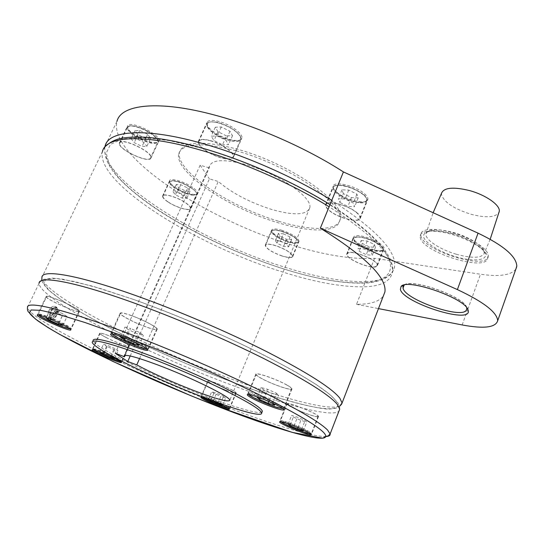 <?xml version="1.0" encoding="UTF-8"?>
<svg xmlns="http://www.w3.org/2000/svg" width="544" height="544" viewBox="0 0 544 544"><rect width="100%" height="100%" fill="white"/><g stroke="black" fill="none" stroke-linecap="round" stroke-linejoin="round"><path stroke-width="0.41" stroke-dasharray="2.72 2.04" d="M441.653 192.93L441.544 194.8C444.244 202.409 454.05 208.896 470.975 214.254C486.044 218.096 495.373 217.505 498.97 212.473M420.906 235.742C422.566 250.498 486.839 270.613 488.288 256.408L488.335 255.592C488.335 249.41 473.028 239.04 455.138 233.417C437.247 227.718 421.756 228.228 420.866 233.988L420.906 235.742M420.254 237.456C421.947 252.144 486.234 272.299 487.648 258.162L487.703 257.353C487.689 251.199 472.369 240.842 454.471 235.212C436.574 229.5 421.09 229.976 420.213 235.708L420.254 237.456M158.773 141.27L158.889 140.984C161.67 134.966 128.928 119.36 127.466 126.065L127.432 126.16C124.923 132.28 156.536 147.465 158.773 141.27M229.405 139.373C236.572 141.229 240.72 140.828 241.849 138.169C243.467 133.994 230.574 124.447 219.035 121.482C211.942 119.707 207.869 120.122 206.822 122.713C205.258 127.044 218.103 136.401 229.405 139.373M337.13 192.522C346.127 200.212 367.275 205.068 367.853 199.41C368.138 197.792 366.908 195.806 364.154 193.467C355.218 185.572 333.52 180.683 333.159 186.327C332.867 188.04 334.193 190.101 337.13 192.522M354.348 236.259L353.355 237.422C351.553 242.366 376.917 253.259 382.786 250.07L383.982 248.798C385.941 243.855 359.598 232.71 354.348 236.259M282.118 230.33C275.89 228.541 272.374 228.5 271.585 230.207C272.49 233.818 278.093 237.476 288.408 241.182C294.671 243.018 298.228 243.066 299.078 241.339C298.221 237.748 292.563 234.076 282.118 230.33M192.644 187.435C184.6 181.587 169.912 177.419 169.558 180.819C169.313 182.281 170.986 184.273 174.576 186.796C182.641 192.542 196.989 196.636 197.452 193.256C197.703 191.855 196.105 189.917 192.644 187.435M374.564 258.305L365.425 281.629C342.713 282.044 314.718 276.882 281.425 266.152C197.866 240.081 97.804 178.112 105.108 145.996L116.974 121.312C108.283 156.114 206.985 219.463 290.401 244.616C323.612 255.007 351.669 259.57 374.564 258.305L480.481 274.23C499.467 276.957 511.278 275.216 515.909 269.015M235.987 150.736C201.933 142.038 182.879 142.963 178.82 153.51C173.434 171.578 228.854 208.291 277.651 222.618C309.699 232.56 337.178 232.818 339.674 220.789C346.344 205.34 289.612 165.179 235.987 150.736M278.276 221.143C229.48 206.856 174.114 170.082 179.547 151.926C183.627 141.318 202.694 140.352 236.749 149.022C290.36 163.418 347.031 203.633 340.326 219.178C337.804 231.261 310.318 231.064 278.276 221.143M202.273 148.356L169.436 140.61L142.372 137.503L122.509 138.917L110.48 144.364L106.223 153.143L109.188 164.465L118.51 177.528C148.179 210.079 217.41 247.438 279.84 267.662C341.87 288.123 398.494 290.013 389.572 260.766C384.411 245.385 363.596 226.148 327.121 203.062C291.237 181.091 243.379 160.072 202.273 148.356M133.783 299.54L100.851 288.64L74.474 281.54L55.971 278.453L45.818 279.208L43.778 283.376L49.103 290.387L60.792 299.608C95.962 323.836 168.994 358.312 232.172 381.976C294.977 405.674 349.479 418.22 335.512 400.221C327.692 390.646 304.014 375.707 264.466 355.395C225.685 335.825 175.481 314.344 133.783 299.54M54.828 314.466L55.937 309.584L54.556 306.333C51.007 306.156 48.702 309.203 47.634 315.466L48.885 318.621C50.912 319.376 52.897 317.995 54.828 314.466M167.729 201.81C164.104 199.335 162.391 197.397 162.595 196.01C162.867 192.794 177.568 197.078 185.715 202.817C189.21 205.258 190.849 207.135 190.631 208.461C190.25 211.664 175.889 207.454 167.729 201.81M282.193 256.061C271.85 252.307 266.193 248.703 265.214 245.249C265.962 243.644 269.45 243.766 275.692 245.602C286.171 249.404 291.876 253.021 292.808 256.448C292.006 258.074 288.47 257.944 282.193 256.061M376.312 266.642C370.532 269.538 345.052 258.618 346.739 253.953L347.704 252.872C352.859 249.614 379.318 260.807 377.475 265.458L376.312 266.642M356.551 212.384C359.339 214.676 360.611 216.587 360.366 218.124C359.904 223.496 338.735 218.402 329.61 210.875C326.631 208.508 325.264 206.516 325.516 204.891C325.754 199.526 347.48 204.666 356.551 212.384M210.392 140.604C221.959 143.684 235.015 153.068 233.498 157.012C232.438 159.514 228.317 159.807 221.136 157.882C209.821 154.802 196.819 145.608 198.268 141.515C199.254 139.067 203.293 138.768 210.392 140.604M119.401 142.97C120.686 136.619 153.632 152.198 151.014 157.869L150.912 158.141C148.838 163.982 117.021 148.832 119.374 143.058L119.401 142.97M57.99 310.345C56.991 316.615 54.665 319.641 51.007 319.423L49.708 316.241C50.708 309.944 53.033 306.904 56.678 307.122L57.99 310.345M49.368 315.003C50.606 309.482 52.768 306.911 55.848 307.292L57.025 309.57L49.368 315.003L50.021 315.248C51.258 309.726 53.414 307.156 56.494 307.53L57.684 309.801L57.684 311.324C56.454 316.826 54.291 319.382 51.204 319.015L50.021 316.785L50.007 315.255L51.435 315.792L51.456 317.322L50.021 316.785M57.691 311.318L59.112 311.848L59.146 311.059L59.106 310.332L57.684 309.801M59.112 311.848L51.456 317.322M57.684 311.324L57.038 311.086L49.388 316.533L50.034 316.778M51.435 315.792L59.106 310.332M57.025 309.57L57.671 309.808M57.038 311.086C55.808 316.581 53.645 319.144 50.558 318.77L49.388 316.533M119.789 143.154C121.047 136.966 153.184 152.157 150.627 157.699L150.532 157.957C148.512 163.662 117.463 148.879 119.755 143.249L119.789 143.154M150.62 138.292L145.785 138.448L138.006 134.674L134.939 130.682L139.754 130.472L147.648 134.314L150.62 138.292L146.86 146.316L142.038 146.411L134.232 142.644L131.131 138.713L135.925 138.557L143.854 142.392L146.86 146.316M134.939 130.682L131.131 138.713M138.006 134.674L134.232 142.644M145.785 138.448L142.038 146.411M139.754 130.472L135.925 138.557M147.648 134.314L143.854 142.392M210.528 140.828C221.809 143.827 234.546 152.98 233.07 156.828C232.036 159.27 228.018 159.555 221.014 157.678C209.97 154.68 197.282 145.704 198.696 141.712C199.655 139.325 203.599 139.026 210.528 140.828M226.488 135.912L217.967 131.702L215.308 127.228L221.292 126.97L229.956 131.26L232.492 135.728L226.488 135.912L222.523 144.779L213.969 140.576L211.269 136.177L217.233 135.986L225.923 140.27L228.507 144.656L222.523 144.779M221.292 126.97L217.233 135.986M215.308 127.228L211.269 136.177M217.967 131.702L213.969 140.576M229.956 131.26L225.923 140.27M232.492 135.728L228.507 144.656M356.211 212.364C358.938 214.601 360.176 216.464 359.938 217.967C359.489 223.21 338.83 218.239 329.929 210.895C327.019 208.59 325.693 206.645 325.938 205.061C326.169 199.825 347.358 204.843 356.211 212.364M343.373 193.63L341.931 189.842L348.697 190.053L356.898 194.12L358.21 197.887L351.444 197.615L343.373 193.63L339.789 202.416L338.314 198.696L345.066 198.982L353.294 203.034L354.64 206.734L347.888 206.394L339.789 202.416M356.898 194.12L353.294 203.034M348.697 190.053L345.066 198.982M341.931 189.842L338.314 198.696M358.21 197.887L354.64 206.734M351.444 197.615L347.888 206.394M375.965 266.472C370.335 269.3 345.467 258.645 347.113 254.102L348.058 253.042C353.09 249.866 378.896 260.78 377.101 265.322L375.965 266.472M361.168 240.509L367.234 241.033L374.401 244.514L375.414 247.425L369.356 246.867L362.284 243.433L361.168 240.509L358.034 248.397L364.092 248.975L371.28 252.457L372.314 255.306L366.268 254.694L359.169 251.267L358.034 248.397M375.414 247.425L372.314 255.306M374.401 244.514L371.28 252.457M367.234 241.033L364.092 248.975M369.356 246.867L366.268 254.694M362.284 243.433L359.169 251.267M282.118 255.932C272.027 252.273 266.506 248.764 265.554 245.392C266.281 243.821 269.688 243.936 275.774 245.738C285.994 249.444 291.564 252.967 292.475 256.312C291.686 257.904 288.238 257.774 282.118 255.932M283.417 233.818L290.068 237L291.604 239.707L286.572 239.244L280.01 236.103L278.399 233.383L283.417 233.818L280.391 241.033L287.055 244.208L288.619 246.867L283.594 246.357L277.018 243.229L275.373 240.557L280.391 241.033M286.572 239.244L283.594 246.357M291.604 239.707L288.619 246.867M290.068 237L287.055 244.208M280.01 236.103L277.018 243.229M278.399 233.383L275.373 240.557M167.946 201.824C164.404 199.403 162.738 197.52 162.935 196.166C163.207 193.025 177.541 197.207 185.49 202.81C188.897 205.183 190.502 207.019 190.284 208.311C189.917 211.439 175.902 207.332 167.946 201.824M187.728 188L190.06 191.128L185.531 190.944L178.684 187.673L176.27 184.532L180.785 184.674L187.728 188L184.443 195.269L186.803 198.349L182.288 198.125L175.42 194.854L172.978 191.76L177.48 191.944L184.443 195.269M178.684 187.673L175.42 194.854M185.531 190.944L182.288 198.125M190.06 191.128L186.803 198.349M176.27 184.532L172.978 191.76M180.785 184.674L177.48 191.944M105.284 146.52L102.449 151.531C95.458 183.036 195.82 244.698 279.419 270.973C312.725 281.778 340.714 287.069 363.372 286.851L356.524 304.32C370.287 304.375 379.229 301.6 383.343 296.004M356.524 304.32L378.481 308.611M404.076 285.07C411.006 277.923 463.522 296.378 466.67 307.265L466.908 307.945M466.711 307.693C464.753 297.187 412.277 278.222 404.389 285.002M464.746 311.528C454.145 316.703 407.674 299.622 403.376 289.136M104.795 147.077C103.992 158.848 109.902 167.96 117.205 176.521C128.364 188.652 143.677 200.967 163.139 213.466C198.982 235.81 237.918 253.912 279.956 267.784C316.091 279.412 345.712 284.437 368.818 282.853C374.755 282.091 379.93 280.758 384.35 278.861L389.735 275.196C391.979 273.061 393.57 270.348 394.509 267.056L392.299 272.775C390.075 281.738 380.433 286.43 363.372 286.851L365.425 281.629C382.514 281.058 392.21 276.202 394.509 267.056C397.025 251.478 376.101 229.255 331.738 200.389M330.018 204.592C352.614 218.804 369.288 232.009 380.045 244.208C390.021 255.782 394.101 265.309 392.299 272.775C394.699 257.496 373.633 235.498 329.113 206.781M262.045 412.087C258.985 414.542 234.457 407.32 204.442 395.774C154.972 376.985 93.201 346.922 93.038 340.422L92.228 342.176M105.91 337.423C114.913 342.094 129.377 347.419 128.976 345.875C128.867 345.256 126.874 343.937 123.012 341.924C113.995 337.198 99.164 331.758 99.695 333.336C99.838 333.996 101.912 335.356 105.91 337.423M226.127 390.3C232.465 392.652 235.831 393.509 236.232 392.877C234.586 390.952 228.385 387.865 217.641 383.608C211.337 381.283 208.019 380.44 207.679 381.079C209.386 383.03 215.533 386.104 226.127 390.3M317.635 416.833L318.492 416.507C319.267 414.61 291.652 403.009 287.463 403.471L286.776 403.798C286.185 405.749 312.746 416.962 317.635 416.833M287.103 385.104C276.74 379.141 254.83 371.613 255.802 374.286C255.925 375.054 257.666 376.373 261.032 378.243C271.402 384.112 292.72 391.476 291.999 388.872C291.904 388.151 290.272 386.893 287.103 385.104M131.376 315.54C124.195 313.004 120.435 312.263 120.095 313.31C119.721 315.105 134.246 322.735 145.704 326.842C152.973 329.433 156.808 330.208 157.23 329.154C157.733 327.461 143.092 319.709 131.376 315.54M46.097 296.596L46.09 296.636C45.342 299.105 78.955 313.915 79.465 311.372L79.499 311.256C80.566 308.917 45.703 293.597 46.097 296.596M46.505 296.779L46.498 296.82C45.771 299.22 78.574 313.684 79.064 311.195L79.091 311.08C80.131 308.802 46.131 293.855 46.505 296.779M59.48 323.17L49.973 318.995M46.077 317.995L50.286 309.128L54.244 311.746L62.56 315.411L67.048 316.513L63.179 313.922L54.726 310.196L50.286 309.128M50.504 319.131L54.726 310.196M58.976 322.85L63.179 313.922M62.893 325.366L67.048 316.513M50.68 319.287L54.244 311.746M59.01 322.952L62.56 315.411M131.56 315.683C124.556 313.208 120.884 312.48 120.55 313.507C120.183 315.255 134.354 322.701 145.534 326.706C152.626 329.236 156.373 329.99 156.774 328.964C157.27 327.311 142.99 319.75 131.56 315.683M126.011 338.545L130.546 328.467L124.957 327.121L128.656 329.875L137.829 333.941L143.46 335.328L139.883 332.608L130.546 328.467M135.374 342.679L139.883 332.608M139.006 345.304L143.46 335.328M134.157 342.142L137.829 333.941M120.442 337.11L124.957 327.121M124.882 338.252L128.656 329.875M286.776 385.016C276.665 379.202 255.292 371.858 256.244 374.462C256.36 375.21 258.06 376.502 261.344 378.325C271.456 384.05 292.264 391.238 291.557 388.695C291.462 387.988 289.87 386.764 286.776 385.016M264.098 399.5L263.378 399.214M272.428 403.179L276.447 393.237L267.641 389.327L261.134 387.546L263.425 389.64L272.088 393.489L278.603 395.298L276.447 393.237M274.632 405.144L278.603 395.298M268.811 401.581L272.088 393.489M259.923 398.222L263.425 389.64M263.588 399.276L267.641 389.327M257.101 397.412L261.134 387.546M317.268 416.67L318.104 416.357C318.859 414.501 291.931 403.186 287.83 403.634L287.164 403.954C286.586 405.858 312.508 416.799 317.268 416.67M301.743 429.359L292.067 425.333M303.348 430.787L306.755 422.13L305.109 420.566L297.48 417.2L291.598 415.453L293.345 417.058L300.866 420.369L306.755 422.13M297.969 427.713L300.866 420.369M290.278 424.782L293.345 417.058M288.15 424.123L291.598 415.453M301.675 429.298L305.109 420.566M294.018 425.938L297.48 417.2M226.025 390.218C232.206 392.516 235.498 393.353 235.885 392.734C234.274 390.857 228.228 387.845 217.75 383.69C211.602 381.419 208.359 380.603 208.032 381.222C209.692 383.126 215.689 386.124 226.025 390.218M220.796 404.464L210.807 400.262M217.974 403.206L220.823 396.386L225.672 397.834L223.557 396.229L216.519 393.142L211.691 391.707L213.88 393.339L220.823 396.386M210.95 400.316L213.88 393.339M208.4 399.52L211.691 391.707M213.221 401.01L216.519 393.142M222.414 405.634L225.672 397.834M220.279 404.083L223.557 396.229M106.114 337.477C114.893 342.04 129.016 347.228 128.615 345.726C128.506 345.12 126.568 343.835 122.801 341.87C114.002 337.26 99.538 331.949 100.048 333.492C100.191 334.132 102.211 335.464 106.114 337.477M112.404 357.204L102.544 352.947M103.387 353.287L106.556 346.324L113.818 349.506L118.096 350.696L115.09 348.684L107.726 345.454L103.469 344.284L106.556 346.324M99.872 352.179L103.469 344.284M104.115 353.396L107.726 345.454M111.5 356.619L115.09 348.684M110.69 356.415L113.818 349.506M114.546 358.578L118.096 350.696M139.584 358.571L218.266 181.485C232.07 193.195 249.818 202.504 271.517 209.406C293.508 215.676 306.218 215.247 309.658 208.114C313.691 198.186 278.582 173.536 245.677 164.533C224.23 158.916 212.146 159.467 209.426 166.185L209.243 167.872L125.127 355.395M130.2 355.987L209.399 178.854L218.266 181.485M209.243 167.872L200.124 165.213L209.399 178.854M200.124 165.213L115.233 353.246M452.703 233.682C433.459 228.895 423.722 229.833 423.49 236.504C424.538 242.651 439.627 252.015 455.627 256.68C471.655 261.514 485.908 260.875 485.629 254.796C485.608 248.798 469.962 238.632 452.703 233.682M456.212 254.225C472.192 258.556 481.562 258.25 484.323 253.293C486.132 247.894 470.696 237.327 453.506 232.512C437.09 228.31 427.91 228.779 425.959 233.913L426.013 235.212C426.952 241.006 441.15 249.839 456.212 254.225M102.449 151.531L41.915 277.426C42.316 294.556 149.682 348.996 233.968 380.032C283.784 398.657 328.522 410.734 339.653 406.191M339.708 409.142L339.68 406.28L337.742 402.608L330.222 394.754L316.248 384.52L295.576 371.953C278.65 362.569 259.23 352.648 237.313 342.196C202.293 326.06 167.756 311.828 133.715 299.492L92.344 286.103L62.533 279.154L52.523 278.14L44.37 279.215L42.514 280.133C41.956 280.167 39.168 282.438 39.052 283.376C39.814 299.805 147.519 353.892 231.832 385.159C284.709 405.062 331.881 417.772 338.912 411.203M39.052 283.376L27.513 307.38C29.75 320.94 138.795 373.612 223.23 405.797C270.429 423.98 312.657 437.192 326.06 436.512M140.651 139.414C131.777 134.824 127.323 130.839 127.282 127.473L127.316 127.371C129.329 124.875 135.13 125.766 144.711 130.05C153.598 134.708 158.018 138.666 157.978 141.93L157.876 142.208C155.584 144.486 149.845 143.555 140.651 139.414M144.813 129.832C164.417 139.216 159.44 148.369 140.842 138.999C132.036 134.429 127.69 130.506 127.813 127.221C129.785 124.773 135.456 125.644 144.813 129.832M207.454 127.337L206.679 124.161C207.699 121.638 211.67 121.244 218.593 122.978C229.085 126.33 236.314 130.805 240.264 136.401L240.863 139.237C239.768 141.821 235.729 142.202 228.732 140.386C218.715 137.197 211.623 132.845 207.454 127.337M240.06 135.939C246.568 146.86 213.778 137.659 207.978 127.085C205.714 122.114 209.352 120.693 218.872 122.815C229.126 126.092 236.191 130.465 240.06 135.939M339.102 185.341C347.854 186.123 355.926 189.244 363.31 194.711C365.996 196.989 367.207 198.92 366.935 200.498C366.452 202.225 364.317 203.028 360.516 202.892C351.988 202.028 344.134 198.982 336.954 193.746C334.084 191.393 332.792 189.387 333.071 187.721C333.506 186.082 335.519 185.286 339.102 185.341M360.42 202.348C344.719 202.096 322.762 184.477 339.497 185.184C348.044 185.946 355.932 188.999 363.154 194.344C368.608 199.553 367.696 202.225 360.42 202.348M373.898 241.577C380.154 244.766 383.248 247.5 383.173 249.771L382.017 251.002C377.679 252.13 371.219 250.77 362.644 246.915C356.361 243.739 353.24 240.992 353.287 238.666L354.26 237.531C358.414 236.232 364.963 237.585 373.898 241.577M362.889 246.548C345.392 238.422 356.252 232.567 373.891 241.318C381.868 245.548 384.513 248.622 381.834 250.539C377.59 251.648 371.28 250.315 362.889 246.548M298.044 240.917L298.323 242.209C297.5 243.889 294.032 243.834 287.919 242.039C279.942 239.312 274.598 236.232 271.871 232.798L271.497 231.343C272.265 229.684 275.692 229.731 281.772 231.479C290.04 234.314 295.46 237.456 298.044 240.917M272.279 232.601C267.41 225.624 294.787 234.042 297.867 240.536C298.772 243.379 295.474 243.746 287.973 241.645C280.174 238.972 274.938 235.96 272.279 232.601M193.372 195.289C187.449 194.63 181.104 192.134 174.338 187.802C170.836 185.341 169.198 183.403 169.436 181.982L172.509 180.812C178.527 181.417 185.014 183.96 191.964 188.448C195.337 190.862 196.901 192.753 196.656 194.113L193.372 195.289M172.876 180.683C183.614 180.69 205.102 195.792 193.27 194.84C187.476 194.201 181.274 191.76 174.658 187.524C168.953 183.28 168.361 181.002 172.876 180.683M462.155 324.945L467.786 309.352M467.799 309.325L480.481 274.23M55.223 319.743C45.05 315.398 39.379 313.521 38.23 314.119L38.23 314.16C39.243 315.663 44.547 318.566 54.128 322.857C63.886 327.039 69.51 328.916 70.999 328.488L71.019 328.399C70.122 326.964 64.858 324.081 55.223 319.743M79.091 311.08L71.019 328.399L69.904 328.821C71.488 328.263 66.531 325.373 55.039 320.144C45.091 315.894 39.556 314.058 38.427 314.636L38.706 315.112L38.23 314.16L46.498 296.82M146.771 347.099C141.494 343.597 133.436 339.748 122.584 335.553C115.573 332.996 111.935 332.153 111.676 333.01L113.302 334.621C118.762 338.137 126.657 341.884 136.979 345.882C144.072 348.486 147.784 349.357 148.111 348.507L146.771 347.099M156.774 328.964L148.111 348.507L147.084 349.064C147.893 348.956 147.601 348.391 146.214 347.358C141.052 343.944 133.171 340.184 122.57 336.076C114.906 333.309 111.404 332.588 112.057 333.921L111.676 333.01L120.55 313.507M278.297 407.402C281.948 408.456 283.784 408.673 283.805 408.048C283.669 407.442 282.037 406.293 278.902 404.607C270.477 400.302 261.997 396.841 253.47 394.21C250.043 393.251 248.336 393.067 248.343 393.666C248.506 394.318 250.247 395.522 253.572 397.29C261.732 401.424 269.974 404.797 278.297 407.402M291.557 388.695L283.805 408.048L282.798 408.619C284.036 408.401 282.581 407.164 278.446 404.92C270.212 400.724 261.922 397.331 253.586 394.76C249.669 393.666 248.057 393.604 248.758 394.57L248.343 393.666L256.244 374.462M291.312 426.782C300.376 430.664 306.83 432.929 310.658 433.588L311.46 433.371C310.978 432.426 307.374 430.46 300.648 427.462C291.19 423.422 284.655 421.138 281.044 420.6L280.412 420.832C280.949 421.811 284.58 423.796 291.312 426.782M318.104 416.357L311.46 433.371L310.386 433.806C312.079 433.568 308.754 431.569 300.397 427.802C289.741 423.082 278.188 419.519 280.942 421.75L280.412 420.832L287.164 403.954M202.3 397.174C205.754 399.35 211.562 402.05 219.735 405.273C225.93 407.619 229.194 408.544 229.534 408.041L228.936 407.415C225.624 405.273 219.728 402.526 211.235 399.174C205.081 396.848 201.858 395.944 201.579 396.46L202.3 397.174M235.885 392.734L229.534 408.041L228.405 408.367L228.507 407.619C224.176 404.212 197.152 393.734 202.178 397.392L201.579 396.46L208.032 381.222M95.526 349.187L92.99 348.908C93.174 349.472 95.234 350.737 99.171 352.702C106.665 356.313 113.261 359.02 118.952 360.822L121.693 361.155C121.55 360.624 119.571 359.407 115.756 357.49C108.038 353.756 101.3 350.989 95.526 349.187M128.615 345.726L121.693 361.155L120.544 361.474C126.147 362.467 103.986 351.9 95.642 349.636C93.344 348.996 92.65 349.071 93.575 349.853L92.99 348.908L100.048 333.492M490.185 239.251L484.282 253.137C484.69 253.021 483.895 251.641 481.889 248.982C481.086 246.996 467.391 237.789 452.744 233.811C440.497 230.629 432.106 229.996 427.584 231.907L425.925 233.764L433.14 212.724M488.288 256.408L487.648 258.162M420.866 233.988L420.213 235.708M179.547 151.926L178.82 153.51M41.772 280.554L42.996 283.329L46.655 288.13C50.891 292.339 58.086 297.833 68.224 304.613C106.039 328.61 173.284 359.917 232.193 381.997C278.066 399.779 323.408 410.462 330.181 408.959C340.136 408.15 338.062 406.375 339.633 406.13M162.595 196.01L169.558 180.819M265.214 245.249L271.585 230.207M346.739 253.953L353.355 237.422M360.366 218.124L367.853 199.41M233.498 157.012L241.849 138.169M151.014 157.869L158.889 140.984M51.007 319.423L48.885 318.621M51.204 319.015L50.558 318.77M56.494 307.53L55.848 307.292M56.678 307.122L54.556 306.333M119.755 143.249L127.282 127.473C127.296 126.861 127.996 126.351 129.384 125.922C131.913 125.188 137.061 126.487 144.82 129.819C151.354 133.26 155.475 136.306 157.196 138.951C158.093 140.529 158.352 141.522 157.978 141.93L150.627 157.699M119.374 143.058L127.432 126.16M198.696 141.712L206.679 124.161C206.02 122.094 213.69 120.421 221.551 123.61C230.731 127.092 236.96 131.24 240.244 136.068L240.863 139.237L233.07 156.828M198.268 141.515L206.822 122.713M325.938 205.061L333.071 187.721C334.118 186.857 331.758 185.851 339.402 185.137C347.895 184.64 364.555 193.868 365.514 196.595C366.935 198.648 367.404 199.947 366.935 200.498L359.938 217.967M325.516 204.891L333.159 186.327M377.101 265.322L383.173 249.771C383.663 249.376 383.527 246.289 373.918 241.312C367.01 238.15 361.223 236.654 356.551 236.83C354.035 237.395 352.947 238 353.287 238.666L347.113 254.102M377.475 265.458L383.982 248.798M292.475 256.312L298.323 242.209L298.017 240.645C297.86 238.938 288.272 232.703 280.194 230.792C271.402 228.976 271.837 230.901 271.497 231.343L265.554 245.392M292.808 256.448L299.078 241.339M190.284 208.311L196.656 194.113C197.928 194.052 196.452 192.141 192.229 188.367C185.375 183.879 178.894 181.308 172.788 180.649C170.306 180.914 169.191 181.363 169.436 181.982L162.935 196.166M190.631 208.461L197.452 193.256M466.67 307.265L467.452 308.72M128.976 345.875L121.557 362.413M236.232 392.877L229.432 409.285M318.492 416.507L311.372 434.744M255.802 374.286L247.425 394.652M120.095 313.31L110.684 333.996M46.09 296.636L37.291 315.078M79.499 311.256L70.842 329.814M157.23 329.154L147.948 350.098M291.999 388.872L283.696 409.618M286.776 403.798L279.596 421.743M207.679 381.079L200.811 397.304M99.695 333.336L92.174 349.758M209.426 166.185L124.413 355.633M309.658 208.114L229.799 400.268M340.326 219.178L339.674 220.789"/><path stroke-width="0.82" d="M498.97 212.473L499.263 211.385C500.541 205.278 485.744 194.834 469.214 190.488C453.499 186.755 444.312 187.564 441.653 192.93L433.14 212.724M383.343 296.004L384.914 291.924C386.913 277.651 365.391 256.401 320.341 228.174L343.42 171.931C307.414 148.641 257.781 126.609 215.444 115.287C158.406 99.715 121.04 104.468 116.974 121.312M343.42 171.931L478.054 233.152L457.382 289.592C483.099 301.662 496.522 311.882 497.665 320.26L497.631 320.912C495.414 327.604 483.589 328.95 462.155 324.945L378.481 308.611M515.909 269.015L516.8 265.941C516.195 256.21 503.282 245.276 478.054 233.152M400.398 289.476L401.064 286.464C406.674 277.991 464.556 297.888 467.983 309.72L468.336 310.978C470.512 324.346 403.084 302.614 400.398 289.476M320.341 228.174L457.382 289.592M403.376 289.136L403.016 288.252L404.076 285.07M466.908 307.945L466.249 310.597L464.746 311.528M404.389 285.002L402.988 286.688L403.206 288.748C406.45 299.88 459.578 318.56 466.14 310.644L466.902 308.502L466.711 307.693M70.822 329.909C70.509 332.037 36.679 317.268 37.223 315.221L37.223 315.187C36.618 312.61 71.72 327.903 70.842 329.814L70.822 329.909M136.537 347.378C125.066 343.142 110.344 335.716 110.582 334.213C110.84 333.35 114.566 334.227 121.754 336.845C133.484 341.156 148.328 348.697 147.948 350.098C147.614 350.962 143.806 350.057 136.537 347.378M252.708 398.562C249.295 396.753 247.5 395.522 247.336 394.862C246.208 392.537 268.131 400.37 278.664 406.103C281.874 407.83 283.553 409 283.696 409.618C284.566 411.869 263.235 404.219 252.708 398.562M280.187 421.654C284.254 421.546 312.011 433.194 311.372 434.744L310.556 434.962C305.776 434.744 279.086 423.49 279.541 421.886L280.187 421.654M210.657 400.207C221.435 404.518 227.691 407.544 229.432 409.285C229.085 409.788 225.733 408.836 219.388 406.429C208.767 402.179 202.558 399.167 200.763 397.406C201.049 396.889 204.347 397.82 210.657 400.207M115.464 358.673C119.374 360.631 121.4 361.876 121.557 362.413C122.06 363.746 107.583 358.285 98.478 353.736C94.432 351.723 92.31 350.431 92.126 349.86C91.494 348.486 106.338 354.076 115.464 358.673M93.038 340.422C93.806 336.865 111.425 341.408 145.887 354.049C171.972 363.848 203.198 377.339 226.046 388.64C249.383 400.364 261.494 407.905 262.378 411.257L262.045 412.087M145.037 355.966C110.568 343.284 92.963 338.688 92.228 342.176C92.453 348.568 154.285 378.563 203.755 397.399C236.416 409.992 262.378 417.404 261.65 413.052C260.746 409.748 248.608 402.254 225.243 390.558C202.375 379.284 171.129 365.792 145.037 355.966M49.973 318.995L46.077 317.995L50.082 320.538L58.426 324.197L62.893 325.366L59.48 323.17M50.082 320.538L50.68 319.287M58.426 324.197L59.01 322.952M133.396 343.835L139.006 345.304L135.374 342.679L126.011 338.545L120.442 337.11L124.195 339.776L133.396 343.835L134.157 342.142M124.195 339.776L124.882 338.252M263.378 399.214L257.101 397.412L259.434 399.418L268.131 403.254L274.632 405.144L272.428 403.179L264.098 399.5M268.131 403.254L268.811 401.581M259.434 399.418L259.923 398.222M292.067 425.333L288.15 424.123L289.932 425.66L297.473 428.964L303.348 430.787L301.743 429.359M297.473 428.964L297.969 427.713M289.932 425.66L290.278 424.782M210.807 400.262L208.4 399.52L210.623 401.098L217.586 404.131L222.414 405.634L220.796 404.464M217.586 404.131L217.974 403.206M210.623 401.098L210.95 400.316M102.544 352.947L99.872 352.179L102.993 354.158L110.276 357.333L114.546 358.578L112.404 357.204M102.993 354.158L103.387 353.287M110.276 357.333L110.69 356.415M115.233 353.246L124.508 356.769L124.209 356.102C124.848 353.947 136.034 356.891 157.76 364.942C191.236 377.475 231.023 397.202 229.799 400.268C228.432 402.336 216.587 399.146 194.276 390.708C172.088 382.092 152.918 373.497 136.762 364.915L127.745 361.474L115.233 353.246M136.762 364.915L139.584 358.571M125.127 355.395L124.508 356.769M127.745 361.474L130.2 355.987M331.738 200.389C295.181 177.562 245.086 155.441 202.633 143.534C145.418 127.201 108.514 130.451 105.108 145.996L104.795 147.077M329.113 206.781C292.441 184.049 242.236 161.908 199.757 149.872C142.501 133.368 105.706 136.272 102.449 151.531M339.653 406.191L342.081 402.988L339.864 398.208C332.105 388.341 308.033 372.98 267.662 352.124C228.065 332.03 176.637 310.012 133.967 294.936C75.881 274.353 41.657 269.13 41.915 277.426L41.772 280.554M338.912 411.203L339.708 409.142L337.423 404.532C329.535 394.944 305.327 379.794 264.812 359.067C225.073 339.096 173.536 317.057 130.839 301.838C72.712 281.044 38.624 275.427 39.052 283.376M118.211 329.678C59.942 308.074 26.384 300.812 27.513 307.38C27.166 309.978 27.798 311.78 29.41 312.786C29.852 313.997 32.531 316.588 37.441 320.538C43.357 324.666 50.857 329.331 59.949 334.526L112.771 361.379L190.645 395.61L221.381 407.85C284.356 432.296 338.348 447.345 323.177 432.038C314.724 423.858 290.367 409.958 250.097 390.327C210.637 371.355 159.888 349.765 118.075 334.22L85.136 322.565L58.929 314.514L40.766 310.345L31.069 309.971L29.553 313.038L35.442 319.022L47.682 327.338C84.143 349.588 158.046 383.384 221.381 407.85L292.176 432.364L322.776 438.212L325.924 436.329L328.12 435.968L330.133 433.969L327.563 430.025C319.158 421.58 294.399 407.279 253.286 387.117C212.99 367.628 161.01 345.508 118.211 329.678M326.06 436.512C328.95 436.356 330.31 435.513 330.133 433.969L339.708 409.142M53.978 323.177C61.934 326.604 67.245 328.488 69.904 328.821C67.245 328.488 61.934 326.604 53.978 323.177C44.669 318.886 39.576 316.2 38.699 315.112C40.807 316.894 45.9 319.58 53.978 323.177M113.485 335.152C119.626 339.674 144.072 349.799 147.084 349.064C144.065 349.799 119.626 339.674 113.485 335.152L112.05 333.921L113.485 335.152M248.758 394.57C250.254 396.814 268.478 404.988 277.868 407.646L282.798 408.619L277.868 407.646C268.11 405.001 248.696 395.862 248.751 394.57M280.942 421.75C282.363 422.919 285.811 424.714 291.278 427.135C300.145 430.93 306.456 433.146 310.196 433.792L310.386 433.806C306.823 433.276 300.451 431.052 291.278 427.135C285.539 424.572 282.091 422.776 280.935 421.75M202.178 397.392L202.463 397.603C205.836 399.724 211.521 402.363 219.518 405.518L228.405 408.367C224.951 408.109 205.965 400.221 202.463 397.596L202.178 397.392M118.558 361.005L120.544 361.474L118.558 361.005C112.234 359.237 95.907 351.961 93.568 349.853L99.212 353.063C106.542 356.599 112.989 359.244 118.558 361.005M499.263 211.385L490.185 239.251M105.284 146.52C115.328 137.346 124.787 137.217 141.066 137.04C157.481 137.612 177.67 141.25 201.634 147.948M403.668 285.403L401.064 286.464M467.452 308.72L467.983 309.72M516.718 266.71L497.631 320.912M262.378 411.257L261.65 413.052M124.413 355.633L124.209 356.102M201.96 148.043C244.14 159.963 293.848 181.968 330.018 204.592M339.633 406.13C341.013 405.056 341.822 404.008 342.081 402.988L384.914 291.924"/></g></svg>
